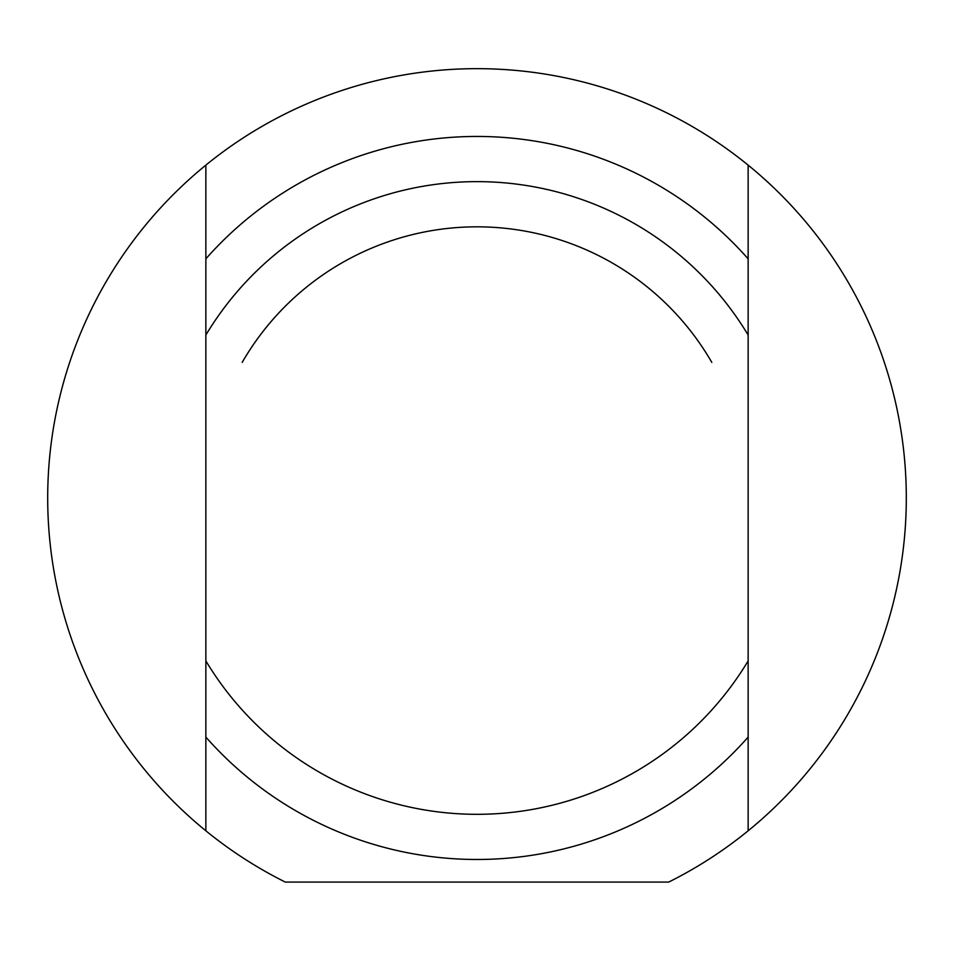 <?xml version="1.0" encoding="UTF-8"?>
<svg xmlns="http://www.w3.org/2000/svg" width="954" height="954" viewBox="0 0 954 954"><rect width="100%" height="100%" fill="white"/><g stroke="black" fill="none" stroke-linecap="round" stroke-linejoin="round"><path stroke-width="1.43" d="M242.185 362.401A271.139 271.139 0 0 1 711.815 362.401M668.718 882.08A429.3 429.3 0 0 0 748.139 830.815L748.139 165.125A429.3 429.3 0 0 1 668.718 882.08L285.282 882.08A429.3 429.3 0 0 1 205.861 165.125L205.861 830.815M205.861 237.498L205.861 234.147M205.861 280.703L205.861 253.788M205.861 449.728L205.861 428.37M205.861 469.499L205.861 466.053M205.861 496.986L205.861 485.872M205.861 507.182L205.861 499.324M205.861 732.29L205.861 712.125M205.861 768.876L205.861 759.563M205.861 631.763L205.861 622.008M205.861 619.85L205.861 614.865M205.861 656.304L205.861 654.134M205.861 703.122L205.861 683.434M205.861 401.801L205.861 381.016M205.861 561.024L205.861 529.911M748.139 758.43L748.139 761.793M748.139 715.226L748.139 742.152M748.139 546.213L748.139 567.57M748.139 526.441L748.139 529.887M748.139 498.954L748.139 510.068M748.139 488.758L748.139 496.605M748.139 263.65L748.139 283.815M748.139 227.064L748.139 236.377M748.139 364.178L748.139 373.932M748.139 376.091L748.139 381.075M748.139 339.636L748.139 341.794M748.139 292.818L748.139 312.495M748.139 594.139L748.139 614.925M748.139 434.917L748.139 466.029M748.139 660.907A316.323 316.323 0 0 1 205.861 660.907M205.861 737.084A361.518 361.518 0 0 0 748.139 737.084M205.861 165.125A429.3 429.3 0 0 1 748.139 165.125M205.861 335.033A316.323 316.323 0 0 1 748.139 335.033M748.139 258.844A361.518 361.518 0 0 0 205.861 258.844"/></g></svg>
